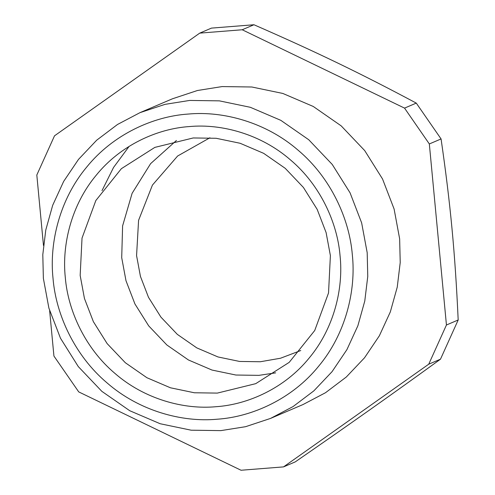 <?xml version="1.0" encoding="UTF-8"?>
<svg xmlns="http://www.w3.org/2000/svg" width="495" height="495" viewBox="0 0 495 495"><rect width="100%" height="100%" fill="white"/><g stroke="black" fill="none" stroke-linecap="round" stroke-linejoin="round"><path stroke-width="0.74" d="M300.768 350.528L280.492 358.244L260.296 361.746L239.58 361.449L217.992 356.951L196.775 347.874L177.315 334.36L160.918 317.122L148.5 297.34L140.438 276.402L136.571 255.612L138.581 220.325L152.435 185.081L177.631 156.005L209.923 137.771M176.437 140.462L150.61 163.647L132.115 193.304L122.605 225.881L121.708 257.691L125.99 280.739L134.931 303.955L148.704 325.883L166.883 344.996L188.453 359.983L211.984 370.05L235.917 375.031L258.885 375.358L275.666 372.853M217.336 393.098L194.368 392.77L170.435 387.789L146.91 377.722L125.334 362.736L107.155 343.623L93.388 321.694L84.447 298.479L80.165 275.43L82.028 238.095L95.838 200.531L121.374 168.684L154.836 147.392L193.217 137.957L216.185 138.284L240.118 143.272L263.649 153.332L285.219 168.319L303.398 187.432L317.171 209.366L326.106 232.576L330.394 255.624L328.532 292.966L314.721 330.524L289.185 362.371L255.723 383.662L217.336 393.098M215.925 406.717C248.181 404.613 284.965 387.987 309.189 357.996C333.927 328.457 343.61 288.579 340.059 255.767C337.398 222.88 320.376 185.118 290.46 159.897C260.976 134.164 221.612 123.558 189.443 126.559C157.181 128.657 120.396 145.289 96.178 175.273C71.441 204.819 61.757 244.697 65.303 277.509C67.964 310.39 84.985 348.158 114.902 373.379C144.392 399.112 183.75 409.718 215.925 406.717M217.107 419.222C182.061 422.489 139.182 410.943 107.062 382.907C74.479 355.435 55.935 314.3 53.033 278.481C49.172 242.736 59.722 199.299 86.668 167.118C113.046 134.454 153.122 116.337 188.261 114.054C223.301 110.787 266.18 122.333 298.299 150.369C330.883 177.835 349.427 218.976 352.329 254.795C356.19 290.534 345.64 333.976 318.693 366.158C292.316 398.821 252.24 416.939 217.107 419.222M220.881 430.619L245.588 426.69L270.555 418.411L293.052 406.581L313.861 390.858L332.071 371.646L346.908 349.643L357.873 325.772L364.778 301.034L367.76 276.408L367.191 252.716L361.647 222.886L350.076 192.846L332.256 164.464L308.731 139.732L280.813 120.334L250.365 107.31L219.396 100.862L189.672 100.436L164.965 104.371L139.998 112.65L117.507 124.474L96.692 140.196L78.488 159.415L63.651 181.417L52.687 205.289L45.775 230.02L42.799 254.653L43.368 278.345L48.906 308.168L60.477 338.215L78.297 366.597L101.822 391.328L129.74 410.72L160.188 423.745L191.163 430.198L220.881 430.619M270.555 418.411L303.014 404.551L325.506 392.721L346.321 376.998L364.53 357.786L379.362 335.783L390.326 311.912L397.238 287.174L400.22 262.548L399.644 238.856L394.107 209.026L382.536 178.986L364.716 150.604L341.191 125.872L313.273 106.475L282.824 93.45L251.85 87.002L222.131 86.575L197.425 90.511L172.458 98.79L139.998 112.65M253.954 24.75C316.317 51.994 360.199 73.173 416.276 103.102L404.539 108.114L242.216 29.762L253.954 24.75L211.464 28.11L199.726 33.128L54.512 135.816L36.816 175.02L43.473 245.464M49.642 310.718L53.93 356.06L78.724 391.898L241.046 470.25L283.536 466.89L428.744 364.196L446.44 324.992L429.332 143.952L404.539 108.114M242.216 29.762L199.726 33.128M416.276 103.102L441.07 138.94L429.332 143.952M441.07 138.94C450.456 203.649 455.078 252.592 458.184 319.98L446.44 324.992M458.184 319.98L440.488 359.184L428.744 364.196M440.488 359.184C390.648 395.307 351.394 423.07 295.274 461.872L283.536 466.89M129.115 146.39L113.565 167.428L101.989 190.668"/></g></svg>
